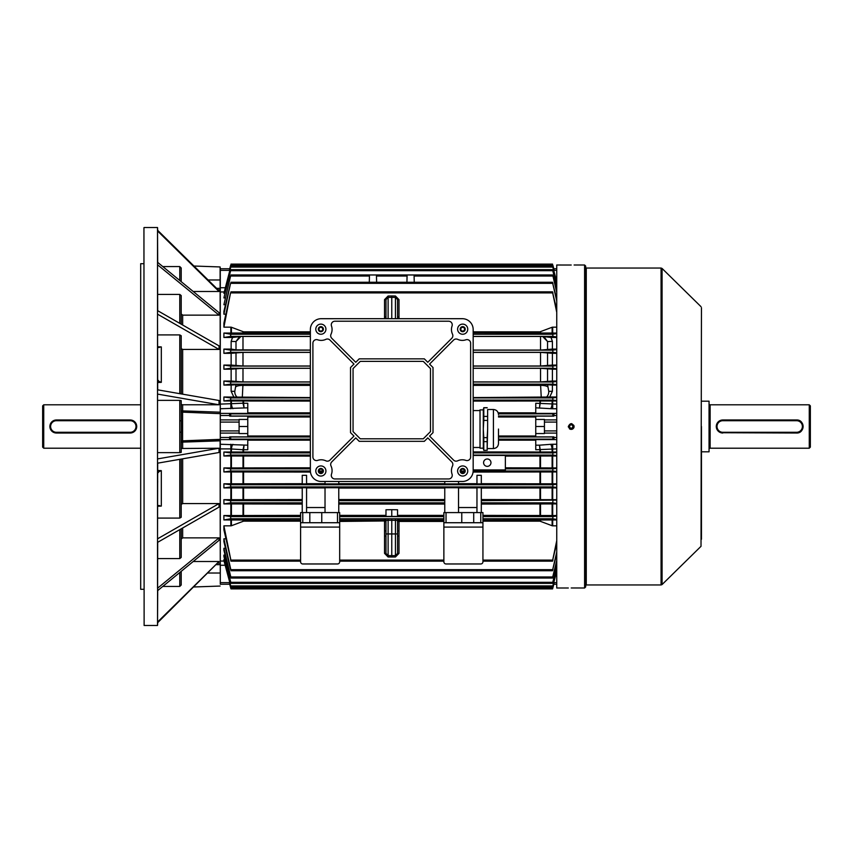 <?xml version="1.0" encoding="UTF-8"?>
<svg xmlns="http://www.w3.org/2000/svg" width="853" height="853" viewBox="0 0 853 853"><rect width="100%" height="100%" fill="white"/><g stroke="black" fill="none" stroke-linecap="round" stroke-linejoin="round"><path stroke-width="1.28" d="M569.399 426.5C570.604 428.835 571.809 428.835 573.024 426.5C571.819 424.165 570.614 424.165 569.399 426.5L569.441 426.852M572.491 425.22L571.915 424.837M585.68 266.083L585.68 586.917L584.604 587.994L584.604 265.006L585.68 266.083M570.646 265.027L556.742 265.006L556.742 587.994L568.322 587.994M571.211 265.027C567.48 264.995 567.48 264.995 571.211 265.027C574.943 264.995 574.943 264.995 571.211 265.027M571.211 587.973C567.48 588.005 567.48 588.005 571.211 587.973C574.943 588.005 574.943 588.005 571.211 587.973M574.048 427.065L573.888 427.609M573.621 428.11L572.789 428.92M572.32 429.176L571.777 429.336M571.211 429.39L570.646 429.336M570.103 429.176L569.377 428.739M568.375 427.065L568.322 426.5C570.252 430.232 572.182 430.232 574.112 426.5C572.182 422.768 570.252 422.768 568.322 426.5M701.454 307.72L701.017 546.315L701.454 307.72M571.435 423.61L573.92 425.476M571.777 587.973L584.604 587.994M701.454 539.235L701.454 426.5M42.65 447.121L42.65 405.879L43.738 404.791L43.738 448.209L42.65 447.121M140.329 404.791L43.738 404.791M140.329 448.209L43.738 448.209M55.125 432.887A6.515 6.515 0 0 0 56.394 433.015A6.515 6.515 0 0 1 49.89 426.5A6.515 6.515 0 0 1 56.394 419.985A6.515 6.515 0 0 0 55.754 420.017M135.99 426.5A5.79 5.79 0 0 0 130.2 420.71L56.394 420.71A5.79 5.79 0 0 0 50.604 426.5A5.79 5.79 0 0 0 56.394 432.29L130.2 432.29A5.79 5.79 0 0 0 135.99 426.5M56.394 420.71L56.394 419.985L130.2 419.985A6.515 6.515 0 0 1 136.715 426.5A6.515 6.515 0 0 1 130.2 433.015L56.394 433.015L56.394 432.29M483.587 462.678A3.689 3.689 0 0 0 487.276 466.367A3.689 3.689 0 0 0 490.965 462.678A3.689 3.689 0 0 0 487.276 458.989A3.689 3.689 0 0 0 483.587 462.678M230.96 274.975L552.584 274.975M406.924 282.268L407.073 276.02L406.924 282.268M369.296 282.268L369.456 276.02L369.296 282.268M309.82 512.6L309.82 522.729L321.762 522.729L321.762 512.6L302.772 512.6L302.772 522.729L300.597 522.729L300.597 561.807A2.175 2.175 0 0 0 302.772 563.972L337.5 563.972A2.175 2.175 0 0 0 339.675 561.807L339.675 527.079L300.597 527.079M473.714 512.6L482.937 512.6L482.937 561.807A2.175 2.175 0 0 1 480.772 563.972L446.034 563.972A2.175 2.175 0 0 1 443.869 561.807L443.869 512.6L473.714 512.6L473.714 522.729L443.869 522.729L443.869 521.45L399.001 521.45L399.001 553.362L395.451 556.988L388.083 556.988L384.532 553.362L385.982 553.416L385.982 520.437L388.115 520.309L388.115 533.946L391.772 533.946L391.772 520.309L388.115 520.309L388.083 518.859L391.772 518.859L391.772 520.309L397.562 520.437L397.562 553.416L399.001 553.362M544.438 430.914L544.438 433.559L535.759 433.559L535.759 419.441L544.438 419.441L544.438 430.914L556.742 430.914M247.775 436L310.364 436M498.493 436L535.759 436M552.126 456.003L552.691 455.992L552.691 467.924L552.126 467.924L552.126 456.003L505.371 456.11M556.742 455.992L552.691 455.992M556.742 455.609L552.787 455.075L552.893 452.911L556.742 452.399M556.742 471.549L552.765 470.995L552.915 468.83L556.742 468.318M552.691 467.924L556.742 467.924M505.371 467.807L552.126 467.924M231.419 467.924L230.854 467.924L230.854 455.992L231.419 456.003L231.419 467.924L310.364 467.807M230.854 471.954L231.419 471.954L231.419 483.811L230.854 483.811L230.854 471.954L223.902 471.954L223.902 467.924L230.854 467.924M223.902 467.924L230.619 468.83L230.779 470.995L223.902 471.954M414.089 276.02L414.249 282.268L414.089 276.02L552.947 276.02L556.742 291.097M556.742 292.536L552.947 276.02M376.621 282.268L376.461 276.02L376.621 282.268M230.587 276.02L223.902 304.724L230.587 276.02L369.456 276.02M225.459 304.724L223.902 304.724M376.461 276.02L407.073 276.02M443.869 520.319L399.001 520.319L397.562 521.535L399.001 520.106L443.869 520.106L443.869 521.45M385.982 318.691L385.982 299.584L388.115 297.409L391.772 297.345L391.772 318.691M325.025 487.916L306.568 487.916M338.769 512.6L338.769 487.735L325.025 487.735L325.025 512.6M444.765 488.044L338.769 488.044M444.765 512.6L444.765 487.735L458.519 487.735L458.519 512.6M458.519 487.916L476.966 487.916M476.966 512.6L476.966 487.735L481.305 487.735L481.305 500.668L556.742 500.114M552.126 487.927L552.691 487.916L552.691 499.687L552.126 499.687L552.126 487.927L481.305 488.044M556.742 487.916L552.691 487.916M556.742 487.489L552.733 486.914L552.947 484.749L556.742 484.216M223.902 483.811L230.587 484.749L230.8 486.914L223.902 487.916L223.902 483.811L230.854 483.811M230.854 487.916L231.419 487.927L231.419 499.687L230.854 499.687L230.854 487.916L223.902 487.916M302.229 488.044L231.419 487.927M306.568 512.6L306.568 487.735L302.229 487.735L302.229 512.6M300.597 522.729L300.597 512.6L302.772 512.6M337.5 512.6L339.675 512.6L339.675 522.729L337.5 522.729L337.5 512.6L321.762 512.6M338.769 483.694L444.765 483.694M325.025 481.487L325.025 483.896L338.769 483.896L338.769 481.487M306.568 483.694L325.025 483.694M302.229 483.896L306.568 483.896L306.568 475.313L302.229 475.313L302.229 483.896M231.419 483.811L302.229 483.694M556.742 471.954L552.691 471.954L552.691 483.811L556.742 483.811M552.691 483.811L552.126 483.811L552.126 471.954L473.074 472.072M481.305 483.694L552.126 483.811M481.305 483.896L476.966 483.896L476.966 475.313L481.305 475.313L481.305 483.896M458.519 483.694L476.966 483.694M458.519 481.487L458.519 483.896L444.765 483.896L444.765 481.487M339.675 515.383L385.982 515.383M391.772 509.678L385.982 509.763L385.982 516.417L391.772 516.428L397.562 516.417L397.562 509.763L391.772 509.678L391.772 516.428M397.562 515.383L443.869 515.383L443.869 512.6M444.765 504.059L338.769 504.059M338.769 499.549L444.765 499.549M464.224 472.072L461.132 472.072M322.402 472.072L319.31 472.072M310.46 472.072L231.419 471.954M302.229 504.059L231.419 503.92L231.419 515.521L300.597 515.383M231.419 499.687L302.229 499.549M481.305 499.549L552.126 499.687M481.305 512.6L481.305 500.668M223.902 499.687L230.566 500.668L230.832 502.833L223.902 503.91L223.902 499.687L230.854 499.687M231.419 515.521L230.854 515.532L230.854 503.91L223.902 503.91M230.854 503.91L231.419 503.92M309.82 522.729L302.772 522.729M461.772 512.6L461.772 522.729M473.714 522.729L480.772 522.729L480.772 512.6M482.937 522.729L480.772 522.729M443.869 520.106L443.869 515.383M230.854 515.532L223.902 515.532L230.534 516.587L230.864 518.752L223.902 519.946L231.419 519.957L231.419 525.747L243.574 521.162L300.597 521.162M300.597 520.117L231.419 519.957M223.902 525.843L230.864 560.101L223.902 529.83L223.902 525.843L230.854 525.843L230.854 519.946M231.419 525.747L230.854 525.843M300.597 560.101L230.534 560.101M535.759 419.441L535.759 416.136L553.821 416.136L554.045 413.673L535.759 413.673L535.759 403.245L556.742 404.109M556.742 448.891L535.759 449.755L535.759 439.327L554.045 439.327L553.821 436.864L535.759 436.864L535.759 433.559M556.742 327.157L552.691 327.157L552.691 333.054L556.742 333.054M556.742 337.468L551.038 337.468L552.403 341.403L547.541 341.541L542.636 336.477L551.038 337.468M556.742 349.09L552.403 349.09L552.403 341.403M556.742 353.313L552.403 353.313L552.403 365.084L556.742 365.084M556.742 369.189L552.403 369.189L552.403 381.046L556.742 381.046M556.742 385.076L552.403 385.076L552.403 391.282L549.737 397.008L556.742 397.008M556.742 400.974L552.691 400.974L552.691 408.747L550.622 408.672A5.79 1.578 94.4 0 0 552.126 404.002L552.126 400.985L473.17 401.091M473.17 451.909L552.126 452.015L552.126 448.998A5.79 1.578 85.6 0 0 550.622 444.328L552.691 444.253L552.691 452.026L556.742 452.026M552.691 499.687L556.742 499.687M556.742 503.91L552.691 503.91L552.691 515.532L556.742 515.532M556.742 519.946L552.691 519.946L552.691 525.843L556.742 525.843M554.045 439.327L552.819 439.156L552.861 436.992L553.821 436.864M535.759 440.169L498.493 440.169M553.821 416.136L552.861 416.008L552.819 413.844L554.045 413.673M498.184 412.831L535.759 412.831M535.759 417L498.493 417M552.126 400.985L552.691 400.974M552.691 452.026L552.126 452.015M229.777 582.631L220.287 582.631L220.287 584.241L229.724 584.241L230.683 587.834L229.5 583.239L230.715 587.834L552.861 587.834L552.563 588.89L554.045 583.239L552.861 587.834L553.821 584.241L556.742 584.241L553.81 584.241L556.742 584.241M553.778 268.759L556.742 268.759L553.778 268.759L552.861 265.166L554.045 269.761L552.861 265.166M230.683 265.166L229.5 269.761L230.683 265.166L229.713 268.759L220.287 268.759L220.287 287.749L225.171 287.749M310.364 417L247.775 417M224.734 559.664L223.902 559.664L223.902 560.485L230.971 586.949L552.563 586.949L556.742 570.785M225.096 555.1L223.902 555.1L223.902 556.444L230.619 582.322M225.459 548.276L223.902 548.276L223.902 550.26L230.587 576.98M225.81 538.797L223.902 538.797L223.902 541.591L230.566 569.676M223.902 515.532L223.902 519.946M230.854 455.992L223.902 455.992L223.902 452.026L230.854 452.026L230.854 448.891L220.287 448.891L220.287 430.914L239.096 430.914L239.096 433.559L247.775 433.559L247.775 416.136L229.713 416.136L229.5 413.673L247.775 413.673L247.775 407.819L220.287 408.747L220.287 404.109L243.574 403.192L243.02 403.266L244.054 407.819L243.574 403.245L247.775 403.245L247.775 407.819M556.742 368.784L552.947 368.251L552.733 366.086L556.742 365.51M552.403 365.084L540.546 366.001L473.17 366.001M473.17 368.304L540.546 368.304L552.403 369.189M223.902 452.026L230.651 452.911L230.747 455.075L223.902 455.992M310.364 456.11L231.419 456.003M243.009 451.909L243.02 449.734L243.574 449.755L231.419 448.998L231.419 452.015L310.364 451.909M231.419 452.015L230.854 452.026M556.742 352.886L552.979 352.332L552.701 350.167L556.742 349.549M552.403 349.09L540.546 350.071L473.17 350.071M473.17 352.385L540.546 352.385L552.403 353.313M473.17 332.883L552.126 333.043L552.126 327.253L539.96 331.838L473.17 331.838M556.742 336.999L553 336.413L552.68 334.248L556.742 333.566M552.691 333.054L552.126 333.043M473.17 336.466L542.636 336.477M556.742 400.601L552.893 400.089L552.787 397.924L556.742 397.391M549.737 397.008L473.17 397.573M556.742 384.682L552.915 384.17L552.765 382.005L556.742 381.451M552.403 381.046L540.546 381.92L473.17 381.92M473.17 384.223L540.546 384.223L552.403 385.076M310.364 440.169L247.775 440.169M541.26 397.573L540.546 384.223M556.742 282.215L552.563 266.051L556.742 281.607M230.747 267.096L223.902 293.336L230.971 266.051L230.747 267.096L552.787 267.096M224.734 293.336L223.902 293.336M556.742 286.373L552.765 270.678L556.742 285.371M230.619 270.678L223.902 297.9L230.619 270.678L552.915 270.678M225.096 297.9L223.902 297.9M556.742 301.024L552.701 283.324L556.742 299.04M230.566 283.324L223.902 314.203L223.902 311.409L230.566 283.324L552.979 283.324M225.81 314.203L223.902 314.203M552.126 327.253L552.691 327.157M556.742 312.358L552.68 292.899L556.742 309.639M230.534 292.899L223.902 327.157L223.902 323.17L230.534 292.899L553 292.899M230.854 327.157L231.419 327.253L231.419 333.043L230.854 333.054L230.854 327.157L223.902 327.157M310.364 331.838L243.574 331.838L231.419 327.253M556.742 561.903L552.733 576.98L556.742 560.464M223.902 548.276L230.8 576.98L552.947 576.98M556.742 553.96L552.701 569.676L556.742 551.976M223.902 538.797L230.832 569.676L552.979 569.676M556.742 519.434L552.68 518.752L553 516.587L556.742 516.001M552.691 525.843L552.126 525.747L552.126 519.957L482.937 520.117M552.126 519.957L552.691 519.946M552.691 515.532L552.126 515.521L552.126 503.92L481.305 504.059M482.937 515.383L552.126 515.521M556.742 543.361L552.68 560.101L556.742 540.642M482.937 521.162L539.96 521.162L552.126 525.747M553 560.101L482.937 560.101M230.715 587.834L230.982 588.89L230.683 587.834M223.902 559.664L230.971 586.949M556.742 571.393L552.563 586.949M556.742 567.629L552.765 582.322L556.742 566.627M223.902 555.1L230.779 582.322L552.915 582.322M310.364 366.001L242.988 366.001L231.142 365.084L231.142 353.313L223.902 353.313L230.566 352.332L310.364 352.332M310.364 381.92L242.988 381.92L231.142 381.046L231.142 369.189L223.902 369.189L230.587 368.251L230.8 366.086L223.902 365.084L231.142 365.084M231.142 369.189L242.988 368.304L310.364 368.304M218.048 563.225L220.287 563.044L220.287 444.253L247.775 445.181L247.775 439.327L229.5 439.327L229.713 436.864L247.775 436.864L247.775 433.559M229.713 436.864L230.683 436.992L230.715 439.156L229.5 439.327M310.364 350.071L236.004 349.847L231.142 349.09L231.142 341.403L232.506 337.468L223.902 337.468L230.534 336.413L310.364 336.413M230.566 352.332L230.832 350.167L223.902 349.09L231.142 349.09M231.142 353.313L242.988 352.385L310.364 352.385M231.419 333.043L310.364 332.883M230.534 336.413L230.864 334.248L223.902 333.054L230.854 333.054M232.506 337.468L240.898 336.477L310.364 336.466M229.5 413.673L230.715 413.844L230.683 416.008L229.713 416.136M247.775 412.831L310.364 412.831M552.126 471.954L552.691 471.954M310.364 397.573L223.902 397.008L230.747 397.924L230.651 400.089L223.902 400.974L231.419 400.985L231.419 404.002A5.79 1.578 -94.4 0 0 232.912 408.672M310.364 401.091L231.419 400.985M233.797 397.008L231.142 391.282L231.142 385.076L223.902 385.076L230.619 384.17L230.779 382.005L223.902 381.046L231.142 381.046M231.142 385.076L242.988 384.223L310.364 384.223M552.126 503.92L552.691 503.91M556.742 503.451L552.701 502.833L552.979 500.668M240.898 336.477L236.004 341.541L231.142 341.403M232.912 444.328A5.79 1.578 -85.6 0 0 231.419 448.998L230.854 448.891L230.854 444.253M242.988 384.223L242.284 397.573M247.775 419.441L239.096 419.441L239.096 422.086L220.287 422.086L220.287 289.956L218.048 289.775M224.051 291.961L220.287 291.961L220.287 287.749M220.287 582.631L220.287 561.039L224.051 561.039M223.902 397.008L223.902 400.974M223.902 381.046L223.902 385.076M223.902 365.084L223.902 369.189M223.902 349.09L223.902 353.313M223.902 333.054L223.902 337.468M231.142 391.282L234.799 391.335L236.004 384.415M547.541 384.415L548.746 391.335L552.403 391.282M239.629 336.519L236.004 341.541L236.004 349.847M237.411 397.423A7.24 7.005 -90 0 1 234.799 391.335M547.541 349.847L547.541 341.541L543.905 336.519M548.746 391.335A7.24 7.005 90 0 1 546.123 397.423M229.724 268.759L220.287 268.759L229.713 268.759L220.287 268.759L220.106 266.946L193.94 266.029M247.775 445.181L247.775 449.755L243.574 449.755L244.054 445.181L243.02 449.734M239.096 422.086L239.096 430.914M243.009 401.091L243.02 403.266M544.438 422.086L556.742 422.086M544.438 426.5L535.759 426.5M540.514 403.266L539.96 403.245L539.491 407.819L540.525 401.091M540.525 451.909L539.491 445.181L550.622 444.328M535.759 445.181L539.491 445.181L539.96 449.755L540.514 449.734M239.096 426.5L247.775 426.5M443.869 527.079L482.937 527.079M339.675 522.729L339.675 527.079M337.5 522.729L321.762 522.729M458.519 507.535L476.966 507.535M325.025 507.535L306.568 507.535M395.429 318.691L395.429 297.409A2.175 2.175 0 0 1 397.562 299.584L395.429 297.409L391.772 297.345L391.772 295.948L395.451 296.012L399.001 299.638L397.562 299.584L397.562 318.691M388.083 296.012L388.115 297.409A2.175 2.175 0 0 0 385.982 299.584L384.532 299.638L388.083 296.012L391.772 295.948M384.543 318.691L384.532 316.921L385.982 316.879M399.001 299.638L399.001 316.921L397.562 316.879M397.562 533.946L395.429 533.946L395.429 555.591A2.175 2.175 0 0 0 397.562 553.416L395.429 555.591L391.772 555.655L391.772 533.946L395.429 533.946L395.451 518.859L399.001 518.987L399.001 520.959L443.869 520.959M385.982 533.946L388.115 533.946L388.115 555.591A2.175 2.175 0 0 1 385.982 553.416L388.115 555.591L391.772 555.655L391.772 557.052M397.562 545.728L397.562 536.121L399.001 536.079M384.532 553.362L384.532 536.079L385.982 536.121M384.532 536.079L384.532 530.822L385.982 530.865M384.532 530.822L384.532 521.45L385.982 521.791L384.532 520.959L384.532 520.319L385.982 521.535L384.532 519.776A1.45 1.45 180 0 1 385.982 521.226M397.562 530.865L399.001 530.822M397.562 521.791L399.001 520.959L397.562 521.791M384.532 519.776L384.532 519.594A1.45 1.45 180 0 1 385.982 521.034L385.982 521.012M384.532 519.594L384.532 518.987A1.45 1.45 180 0 1 385.982 520.437M397.562 521.226A1.45 1.45 180 0 1 399.001 519.776M397.562 521.034L397.551 521.012A1.45 1.45 180 0 1 399.001 519.594M397.562 520.437A1.45 1.45 180 0 1 399.001 518.987M473.17 469.918L505.371 469.918L505.371 455.438L473.17 455.438M464.554 329.183A1.877 1.877 0 0 0 462.678 327.296A1.877 1.877 0 0 0 460.801 329.183A1.877 1.877 0 0 0 462.678 331.06A1.877 1.877 0 0 0 464.554 329.183M322.743 329.183A1.877 1.877 0 0 0 320.856 327.296A1.877 1.877 0 0 0 318.979 329.183A1.877 1.877 0 0 0 320.856 331.06A1.877 1.877 0 0 0 322.743 329.183M464.554 470.995A1.877 1.877 0 0 0 462.678 469.118A1.877 1.877 0 0 0 460.801 470.995A1.877 1.877 0 0 0 462.678 472.882A1.877 1.877 0 0 0 464.554 470.995L460.801 470.995M322.743 470.995A1.877 1.877 0 0 0 320.856 469.118A1.877 1.877 0 0 0 318.979 470.995A1.877 1.877 0 0 0 320.856 472.882A1.877 1.877 0 0 0 322.743 470.995L318.979 470.995M323.394 329.183A2.538 2.538 0 0 1 320.856 331.71A2.538 2.538 0 0 1 318.329 329.183A2.538 2.538 0 0 0 320.856 331.71A2.538 2.538 0 0 0 323.394 329.183A2.538 2.538 0 0 0 320.856 326.646A2.538 2.538 0 0 0 318.329 329.183M465.216 329.183A2.538 2.538 0 0 0 462.678 326.646A2.538 2.538 0 0 0 460.151 329.183A2.538 2.538 0 0 0 462.678 331.71A2.538 2.538 0 0 0 465.216 329.183M323.394 470.995A2.538 2.538 0 0 0 320.856 468.468A2.538 2.538 0 0 0 318.329 470.995A2.538 2.538 0 0 0 320.856 473.532A2.538 2.538 0 0 0 323.394 470.995M465.216 470.995A2.538 2.538 0 0 0 462.678 468.468A2.538 2.538 0 0 0 460.151 470.995A2.538 2.538 0 0 0 462.678 473.532A2.538 2.538 0 0 0 465.216 470.995M325.921 329.183A5.065 5.065 0 0 0 320.856 324.119A5.065 5.065 0 0 0 315.791 329.183A5.065 5.065 0 0 0 320.856 334.248A5.065 5.065 0 0 0 325.921 329.183M467.743 329.183A5.065 5.065 0 0 0 462.678 324.119A5.065 5.065 0 0 0 457.613 329.183A5.065 5.065 0 0 0 462.678 334.248A5.065 5.065 0 0 0 467.743 329.183M325.921 470.995A5.065 5.065 0 0 0 320.856 465.93A5.065 5.065 0 0 0 315.791 470.995A5.065 5.065 0 0 0 320.856 476.059A5.065 5.065 0 0 0 325.921 470.995M467.743 470.995A5.065 5.065 0 0 0 462.678 465.93A5.065 5.065 0 0 0 457.613 470.995A5.065 5.065 0 0 0 462.678 476.059A5.065 5.065 0 0 0 467.743 470.995M451.461 329.546A10.854 10.854 0 0 1 452.047 326.017A3.615 3.615 0 0 0 448.635 321.218L334.909 321.218A3.615 3.615 0 0 0 331.486 326.017A10.854 10.854 0 0 1 331.039 334.173A3.615 3.615 0 0 0 331.753 338.278L355.765 362.29L359.209 358.846L424.325 358.846L427.779 362.29L451.791 338.278A3.615 3.615 0 0 0 452.506 334.173A10.854 10.854 0 0 1 451.461 329.546M330.687 464.459A3.615 3.615 0 0 0 331.039 466.005A10.854 10.854 0 0 1 331.486 474.161A3.615 3.615 0 0 0 334.909 478.959L448.635 478.959A3.615 3.615 0 0 0 452.047 474.161A10.854 10.854 0 0 1 452.506 466.005A3.615 3.615 0 0 0 451.791 461.899L427.779 437.888L424.325 441.332L359.209 441.332L355.765 437.888L331.753 461.899A3.615 3.615 0 0 0 330.687 464.459M321.218 481.487A10.854 10.854 0 0 1 310.364 470.632L310.364 329.546A10.854 10.854 0 0 1 321.218 318.691L462.315 318.691A10.854 10.854 0 0 1 473.17 329.546L473.17 470.632A10.854 10.854 0 0 1 462.315 481.487L321.218 481.487M360.254 438.805L423.28 438.805L430.477 431.597L430.477 368.581L423.28 361.384L360.254 361.384L353.057 368.581L353.057 431.597L360.254 438.805M325.857 460.823A3.615 3.615 0 0 0 329.962 460.108L353.974 436.096L350.53 432.652L350.53 367.526L353.974 364.082L329.962 340.07A3.615 3.615 0 0 0 325.857 339.355A10.854 10.854 0 0 1 317.689 339.803A3.615 3.615 0 0 0 312.902 343.226L312.902 456.952A3.615 3.615 0 0 0 317.689 460.375A10.854 10.854 0 0 1 325.857 460.823M453.583 460.108A3.615 3.615 0 0 0 457.677 460.823A10.854 10.854 0 0 1 465.845 460.375A3.615 3.615 0 0 0 470.632 456.952L470.632 343.226A3.615 3.615 0 0 0 465.845 339.803A10.854 10.854 0 0 1 457.677 339.355A3.615 3.615 0 0 0 453.583 340.07L429.571 364.082L433.015 367.526L433.015 432.652L429.571 436.096L453.583 460.108M498.493 429.038C498.493 447.686 498.493 447.686 498.493 429.038L498.493 441.022M487.639 409.504L487.639 429.038L487.639 409.504L493.429 409.504L493.429 448.561C496.51 448.262 498.195 446.577 498.493 443.496L498.493 441.236M480.026 448.177L480.026 409.888L480.026 448.177L483.299 448.177M487.159 416.413L483.79 416.413L483.79 407.691L483.299 409.493L483.299 448.571L483.79 450.373L487.159 450.256L483.79 450.373M487.159 450.373L487.639 429.038L487.159 437.632L483.79 437.632L483.299 429.038L483.79 420.433L487.159 420.433M483.79 416.413L483.79 420.433M483.79 450.256L483.79 441.651L487.159 441.651L487.159 450.256M483.79 437.632L483.79 441.651M483.79 407.809L487.159 407.809M487.159 437.632L487.159 441.651M709.056 449.296A1.088 1.088 0 0 1 710.133 448.209L809.262 448.209L809.262 404.791L810.35 405.879L810.35 447.121L809.262 448.209M709.056 403.704A1.088 1.088 0 0 0 710.133 404.791L809.262 404.791M701.454 451.823L709.056 451.823L709.056 401.177L701.454 401.177M718.194 421.894L722.8 419.985L796.606 419.985C804.997 419.58 805.019 433.409 796.606 433.015L720.902 432.727M720.295 432.514L719.175 431.917M718.663 431.533L716.573 428.409M716.413 427.779L716.285 426.511A6.515 6.515 0 0 1 722.8 419.985L722.8 420.71A5.79 5.79 0 0 0 717.01 426.5A5.79 5.79 0 0 0 722.8 432.29L796.606 432.29A5.79 5.79 0 0 0 802.396 426.5A5.79 5.79 0 0 0 796.606 420.71L722.8 420.71M716.413 425.231L716.787 424.005M717.064 423.429L717.768 422.374M796.606 420.71L796.606 419.985A6.515 6.515 0 0 1 803.11 426.5A6.515 6.515 0 0 1 796.606 433.015L796.606 432.29M722.8 432.29L722.8 433.015A6.515 6.515 0 0 1 716.285 426.5M140.692 589.306L140.692 263.694L140.692 589.306L143.944 589.306M144.125 625.484L143.944 227.698L144.125 625.484L157.517 625.484L157.517 622.818L219.04 561.498L157.528 622.072L157.698 542.305M239.096 419.911L220.287 419.911L220.287 433.089L239.096 433.089M181.209 404.514L182.659 404.77L182.659 410.879L181.209 410.709A1.45 1.45 0 0 0 182.606 412.159L182.606 440.841A1.45 1.45 0 0 0 181.209 442.291A1.45 1.45 0 0 1 182.606 440.841L220.287 439.348L220.106 266.946M179.77 400.366L181.209 400.622L181.294 426.5L181.209 452.378L179.77 452.634L179.77 400.366L157.698 400.366M182.659 404.77L219.04 404.77L157.528 394.086L157.517 458.914L157.517 227.516L144.125 227.516M157.698 452.634L179.77 452.634M193.215 291.502L219.04 291.502L219.04 290.756L157.528 230.182M157.698 262.404L157.517 230.928L219.04 291.502M162.763 266.562L179.77 266.562L181.209 267.991L181.209 281.671M219.04 448.23L219.04 452.506L157.528 463.19L157.528 458.914L219.04 448.23L181.209 448.486M181.209 313.957L182.659 315.141L219.04 315.141L219.04 312.656L157.528 262.266M157.698 310.695L157.517 264.761L219.04 315.141M157.698 294.402L179.77 294.402L181.209 295.586L181.209 324.183M157.698 463.158L157.528 538.84L157.517 463.19M219.04 503.569L157.528 538.84L157.528 542.401L219.04 507.119L219.04 503.569L182.659 503.569L181.209 504.4M181.209 459.074L181.209 517.259L179.77 518.091L179.77 459.33M157.698 518.091L179.77 518.091M157.698 389.842L157.517 314.16L219.04 349.431L219.04 345.881L157.528 310.599M179.77 393.67L179.77 334.909L157.698 334.909M179.77 334.909L181.209 335.741L181.209 393.926M219.04 349.431L182.659 349.431L181.209 348.6M157.528 590.734L219.04 540.344L219.04 537.859L157.528 588.239L157.517 542.401M219.04 537.859L182.659 537.859L181.209 539.043M157.698 558.598L179.77 558.598L181.209 557.414L181.209 528.817M157.528 389.81L219.04 400.494L219.04 404.77M157.698 590.596L157.528 622.818M193.215 561.498L219.04 561.498M181.209 571.329L181.209 585.009L179.77 586.438L179.77 572.512M162.763 586.438L179.77 586.438M157.698 622.658L157.517 625.484M181.209 420.828L179.77 420.785M179.77 558.598L179.77 529.649M179.77 323.351L179.77 294.402M157.698 594.456L157.698 595.181L157.698 594.456M220.287 584.241L220.106 440.83L182.659 442.121L182.659 448.23M157.517 227.516L157.698 230.342M157.762 346.755L161.313 346.915L158.551 347.416L157.698 346.478M157.698 380.801L161.313 382.347L157.698 382.528M220.287 413.652L182.606 412.159L182.659 410.879L220.287 412.191M157.698 482.222L157.698 481.305M157.698 470.472L161.313 470.653L157.698 472.199M157.698 506.522L158.551 505.584L161.313 506.085L157.762 506.245M179.77 280.488L179.77 266.562M181.209 442.291L182.659 442.121L182.606 440.841L220.106 439.53L220.287 440.809M216.587 288.346L220.287 288.335M220.287 564.665L216.587 564.654M179.77 432.215L181.209 432.172M157.698 473.095L158.551 472.242M158.551 380.758L157.698 379.905M158.551 505.584L159.116 505.445M159.116 347.555L158.551 347.416M586.267 584.955L661.064 584.955L661.064 268.045L586.267 268.045L586.267 584.955L585.68 585.542M661.064 268.045L662.077 268.45L662.077 584.55L701.017 546.315M130.2 420.71L130.2 419.985M130.2 432.29L130.2 433.015M473.17 455.075L552.787 455.075M230.619 468.83L310.364 468.83M505.371 468.83L552.915 468.83M230.779 470.995L310.375 470.995M473.159 470.995L552.765 470.995M230.8 486.914L552.733 486.914M230.587 484.749L552.947 484.749M539.96 483.694L539.96 472.072M243.574 472.072L243.574 483.694M243.574 504.059L243.574 515.383M243.574 488.044L243.574 499.549M539.96 499.549L539.96 488.044M338.769 502.833L444.765 502.833M338.769 500.668L444.765 500.668M230.832 502.833L302.229 502.833M230.566 500.668L302.229 500.668M446.034 512.6L446.034 522.729M339.675 516.587L443.869 516.587M339.675 518.752L443.869 518.752M339.675 520.106L384.532 520.106L339.675 520.319M384.532 518.987L388.083 518.859M391.772 518.859L395.451 518.859M339.675 520.959L384.532 520.959L339.675 521.45M339.675 560.101L443.869 560.101M230.534 516.587L300.597 516.587M230.864 518.752L300.597 518.752M243.574 520.117L243.574 521.162M544.438 419.911L556.742 419.911M553.81 415.507L556.742 415.507M553.81 437.493L556.742 437.493M544.438 433.089L556.742 433.089M498.493 439.156L552.819 439.156M498.493 436.992L552.861 436.992M498.44 413.844L552.819 413.844M498.493 416.008L552.861 416.008M539.96 403.192L539.96 401.091M539.96 451.909L539.96 449.808M230.715 265.166L552.819 265.166M473.17 366.086L552.733 366.086M473.17 368.251L552.947 368.251M230.747 455.075L310.364 455.075M230.651 452.911L310.364 452.911M473.17 350.167L552.701 350.167M473.17 352.332L552.979 352.332M473.17 334.248L552.68 334.248M473.17 336.413L553 336.413M473.17 400.089L552.893 400.089M473.17 397.924L552.787 397.924M473.17 382.005L552.765 382.005M473.17 384.17L552.915 384.17M540.546 381.92L540.546 368.304M540.546 350.071L540.546 336.466M243.574 449.808L243.574 451.909M540.546 366.001L540.546 352.385M539.96 332.883L539.96 331.838M473.17 385.364L540.546 385.364A7.24 1.866 180 0 1 547.541 386.74M399.001 316.921L399.001 318.691M384.532 316.921L384.532 299.638M482.937 518.752L552.68 518.752M482.937 516.587L553 516.587M230.747 585.904L552.787 585.904M230.8 366.086L310.364 366.086M230.587 368.251L310.364 368.251M230.715 439.156L310.364 439.156M230.683 436.992L310.364 436.992M473.17 452.911L552.893 452.911M230.832 350.167L310.364 350.167M230.864 334.248L310.364 334.248M230.715 413.844L310.364 413.844M230.683 416.008L310.364 416.008M230.651 400.089L310.364 400.089M230.747 397.924L310.364 397.924M230.779 382.005L310.364 382.005M230.619 384.17L310.364 384.17M481.305 502.833L552.701 502.833M243.009 515.383L243.009 504.048M540.525 504.048L540.525 515.383M539.96 515.383L539.96 504.059M243.009 499.559L243.009 488.044M540.525 488.044L540.525 499.559M242.988 368.304L242.988 381.92M236.004 381.728L236.004 368.507M547.541 368.507L547.541 381.728M243.009 483.694L243.009 472.072M540.525 472.072L540.525 483.694M243.574 401.091L243.574 403.192M230.854 408.747L230.854 400.974M242.988 336.466L242.988 350.071M243.009 467.807L243.009 456.11M243.574 456.11L243.574 467.807M539.96 467.807L539.96 456.11M540.525 456.11L540.525 467.807M242.988 352.385L242.988 366.001M236.004 365.788L236.004 352.598M547.541 352.598L547.541 365.788M243.009 521.268L243.009 520.106M539.96 521.162L539.96 520.117M540.525 520.106L540.525 521.268M243.009 332.894L243.009 331.732M243.574 331.838L243.574 332.883M540.525 331.732L540.525 332.894M236.004 386.74A7.24 1.866 180 0 1 242.988 385.364L310.364 385.364M229.777 270.369L220.287 270.369M225.171 565.251L220.287 565.251M247.775 439.594L220.287 439.594M247.775 413.406L220.287 413.406M229.724 437.493L220.287 437.493M229.724 415.507L220.287 415.507M553.757 270.369L556.742 270.369M553.757 582.631L556.742 582.631M550.622 408.672L535.759 407.819M535.759 413.406L556.742 413.406M556.742 408.747L552.691 408.747M552.691 444.253L556.742 444.253M535.759 439.594L556.742 439.594M385.982 299.584A2.175 2.175 0 0 1 388.115 297.409L388.115 318.691M397.562 299.584A2.175 2.175 0 0 0 395.429 297.409L395.451 296.012M385.982 553.416A2.175 2.175 0 0 0 388.115 555.591L388.083 556.988M395.451 556.988L395.429 555.591A2.175 2.175 0 0 0 397.562 553.416M710.133 404.791L710.133 448.209M182.659 527.986L182.659 537.859M182.659 315.141L182.659 325.014M182.659 458.829L182.659 503.569M161.313 346.915L161.313 382.347M182.659 349.431L182.659 394.171M161.313 470.653L161.313 506.085M208.1 279.976L220.287 279.976M208.1 573.024L220.287 573.024M701.017 306.685L662.077 268.45M584.604 265.006L574.112 265.006M661.064 584.955L662.077 584.55M586.267 268.045L585.68 267.458M339.675 561.157L443.869 561.157M230.928 561.157L300.597 561.157M230.982 264.11L552.563 264.11L230.982 264.11M230.971 266.051L552.563 266.051M230.971 269.633L552.573 269.633M230.95 282.268L552.595 282.268M230.928 291.843L552.605 291.843M230.96 578.025L552.584 578.025M230.982 588.89L552.563 588.89L230.982 588.89M230.95 570.732L552.595 570.732M482.937 561.157L552.605 561.157M230.971 583.367L552.573 583.367M480.026 409.888L483.299 409.888M473.17 410.581L479.685 410.581M473.17 447.484L479.685 447.484M483.79 407.691L487.159 407.691M487.639 448.561L493.429 448.561M493.429 409.504C496.51 409.803 498.195 411.487 498.493 414.569M143.944 263.694L140.692 263.694M220.106 586.054L193.94 586.971"/></g></svg>
